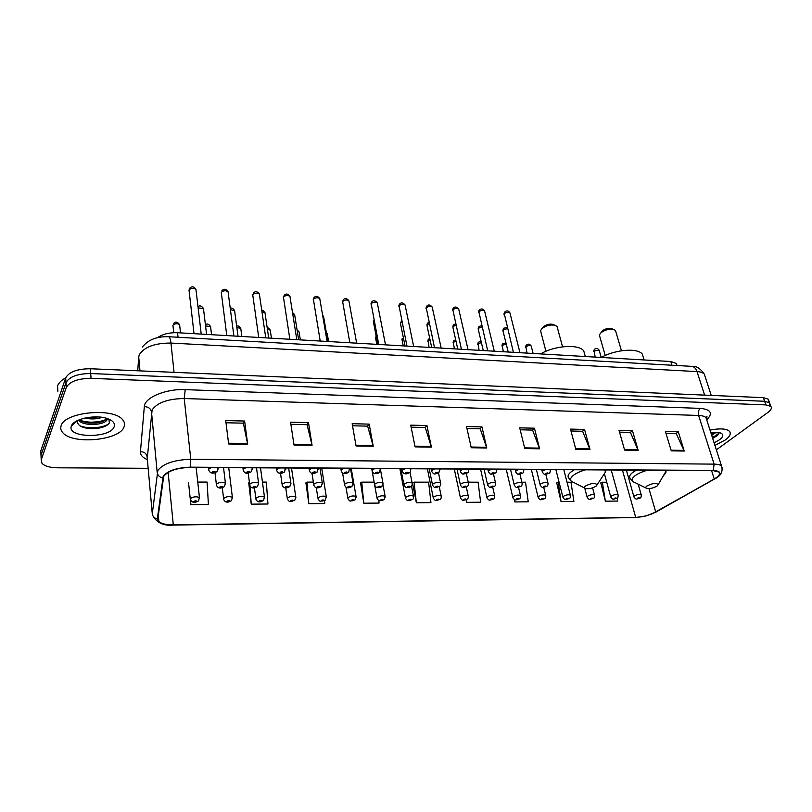 <?xml version="1.0" encoding="UTF-8"?>
<svg xmlns="http://www.w3.org/2000/svg" width="812" height="812" viewBox="0 0 812 812"><rect width="100%" height="100%" fill="white"/><g stroke="black" fill="none" stroke-linecap="round" stroke-linejoin="round"><path stroke-width="1.22" d="M157.538 337.66C162.715 334.097 169.383 332.443 177.564 332.717L670.783 361.513L676.376 363.471L677.025 365.501L676.376 363.471M97.156 428.269L101.175 427.569M768.487 402.052L768.304 399.189L763.371 397.647L90.386 368.749C77.292 368.831 69.061 371.876 65.691 377.885L40.793 450.975L40.915 453.512M769.725 405.665L769.563 402.793L764.63 401.27L90.721 373.54C77.597 373.642 69.345 376.687 65.975 382.675L41.006 455.41L41.128 457.927M61.133 425.772C60.321 428.147 60.809 430.38 62.615 432.471C72.095 444.895 119.273 440.581 123.962 427.112C125.089 424.554 124.662 422.118 122.683 419.814C113.792 407.299 64.453 411.897 61.133 425.772C60.321 428.147 60.809 430.38 62.615 432.471C72.095 444.895 119.273 440.581 123.962 427.112C125.089 424.554 124.662 422.118 122.683 419.814C113.792 407.299 64.453 411.897 61.133 425.772M714.925 445.392L725.37 439.911C729.958 436.47 731.307 433.598 729.44 431.294C726.354 428.594 719.879 428.188 710.003 430.076C719.879 428.188 726.354 428.594 729.44 431.294C731.307 433.598 729.958 436.47 725.37 439.911L714.925 445.392M163.709 476.339C168.033 470.879 176.823 467.905 190.069 467.407L713.037 470.605L719.016 472.087C720.528 473.924 718.935 476.228 714.235 478.989L655.731 512.017C649.519 515.255 642.84 517.041 635.705 517.386L173.291 524.877C166.257 524.907 161.446 523.781 158.858 521.507L157.832 518.888L163.709 476.339M163.171 476.339L157.325 518.929C157.65 522.908 162.928 524.948 173.169 525.059L635.481 517.538L645.875 515.975L656.005 512.037L714.509 479.019C722.162 474.035 721.756 471.163 713.291 470.422L190.211 467.174C176.61 467.692 167.607 470.737 163.171 476.339M717.443 435.608L712.621 438.206M768.304 399.189L769.563 402.793L764.63 401.27L90.721 373.54C77.597 373.642 69.345 376.687 65.975 382.675L41.006 455.41L40.793 450.975M665.941 433.263L676.203 433.506L684.232 451.046L678.284 431.761L665.393 431.446L671.27 450.843L684.232 451.046M676.051 433.506L678.284 431.761M619.515 432.157L630.437 432.42L638.161 450.335L632.457 430.634L618.988 430.299L624.621 450.122L638.161 450.335M630.295 432.41L632.457 430.634M570.978 430.999L582.62 431.273L589.999 449.584L584.559 429.446L570.481 429.101L575.84 449.371L589.999 449.584M582.478 431.273L584.559 429.446M520.177 429.781L532.591 430.086L539.594 448.803L534.448 428.208L519.7 427.843L524.765 448.579L539.594 448.803M532.459 430.076L534.448 428.208M226.02 422.768L243.367 423.174L247.68 444.286L244.615 421.042L225.746 420.575L228.649 443.991L247.68 444.286M243.275 423.174L244.615 421.042M290.889 424.311L307.088 424.696L312.062 445.28L308.489 422.616L290.574 422.179L294.005 445.006L312.062 445.28M306.987 424.696L308.489 422.616M352.52 425.782L367.653 426.148L373.226 446.235L369.186 424.118L352.154 423.702L356.062 445.961L373.226 446.235M367.542 426.138L369.186 424.118M411.136 427.183L425.285 427.518L431.395 447.128L426.939 425.549L410.73 425.143L415.064 446.874L431.395 447.128M425.173 427.518L426.939 425.549M466.961 428.513L480.207 428.827L486.784 447.991L481.973 426.909L466.514 426.523L471.234 447.747L486.784 447.991M480.085 428.827L481.973 426.909M716.367 449.858L767.888 412.445C771.126 410.009 772.111 408 770.821 406.416L765.899 404.904L91.056 378.351C77.911 378.483 69.649 381.518 66.259 387.476L41.219 459.856L42.021 463.398C44.782 466.179 49.928 467.641 57.439 467.803L148.16 468.311M514.25 499.431L514.838 501.938L528.236 501.816L525.516 482.196L521.862 482.196M556.748 482.896L561.031 501.542L573.881 501.44L570.998 482.216L567.03 482.206M600.86 482.896L605.356 501.166L617.688 501.065L617.201 498.02M360.579 482.876L363.786 503.207L379.042 503.075L378.788 500.527M305.931 482.866L308.804 503.673L324.77 503.531L324.516 500.649M248.736 482.866L251.223 504.15L267.95 504.008L266.336 482.095L262.438 482.084M188.557 482.856L190.871 504.658L208.41 504.516L207.09 482.064L197.742 482.064M466.108 499.786L466.656 502.344L480.633 502.222L478.095 482.176L468.23 482.166M416.353 502.76L430.949 502.638L428.614 482.155L414.069 482.145L412.506 483.079L416.353 502.76L414.069 482.145M374.129 482.135L361.736 482.125L360.264 483.079M363.786 503.207L361.736 482.125M313.351 482.105L306.997 482.105L305.647 483.079M308.804 503.673L306.997 482.105M249.396 482.328L248.482 483.079M251.223 504.15L249.944 485.738M190.871 504.658L190.597 499.593M466.656 502.344L466.332 499.695M514.838 501.938L514.514 499.563M559.082 482.206L556.352 483.079M561.031 501.542L558.199 482.206M606.737 482.226L602.372 482.226L600.454 483.079M614.745 482.744L614.603 482.226M605.356 501.166L602.372 482.226M65.711 377.813C61.326 380.26 58.606 382.99 57.571 385.984L57.865 391.333M102.068 417.348C96.872 419.185 91.106 419.428 84.773 418.078M98.293 416.962L88.62 417.378M107.367 418.576L107.093 419.692C105.042 425.224 83.23 426.625 78.338 420.159M106.91 418.434L105.55 419.905C101.957 422.321 96.75 423.377 89.919 423.062C85.29 422.676 81.748 421.57 79.312 419.743M71.405 425.995L71.354 426.138C66.533 438.115 110.056 438.653 114.086 426.899C115.365 423.438 113.101 420.657 107.306 418.556C95.593 414.242 73.364 418.85 71.405 425.995M71.354 426.138L77.637 420.514C76.835 424.93 80.875 427.619 89.767 428.604C97.43 428.939 103.357 427.701 107.56 424.889L109.387 422.94L108.899 419.154M108.96 423.57C103.703 427.975 88.366 429.335 79.86 425.762M106.098 419.439C98.161 422.758 89.553 423.082 80.297 420.433M103.53 426.929L88.995 428.431L85.849 428.046M74.816 422.961L74.43 422.382M102.403 421.54L86.021 422.514M97.511 416.921L89.218 417.297M553.51 324.648L552.596 324.282C549.054 323.765 545.938 324.638 543.248 326.901L542.812 327.449M557.448 327.936L557.042 326.414L554.931 325.216C549.897 324.495 545.471 325.724 541.655 328.931L540.65 330.555L540.985 332.402L545.948 351.291M596.17 486.094L597.135 484.754C594.993 482.704 591.065 483.15 585.34 486.104C584.021 487.251 584.092 488.063 585.543 488.56C589.187 489.047 592.719 488.225 596.17 486.094M585.046 355.544L583.747 350.885C578.753 343.882 554.86 345.476 540.589 353.91M611.974 328.799L611.192 328.495C607.863 328.038 604.828 328.89 602.098 331.052L601.337 332.098M615.861 331.783L615.476 330.474L613.578 329.408C608.848 328.758 604.534 329.976 600.657 333.042L599.459 334.848L599.774 336.523L605.224 355.494M657.101 486.002L658.207 484.591C656.248 482.734 652.462 483.201 646.87 486.023C645.459 487.159 645.438 487.951 646.819 488.418C650.209 488.854 653.63 488.053 657.101 486.002M643.551 358.133L642.333 354.123C637.714 347.719 615.344 349.464 601.225 357.453L599.144 350.155L594.079 351.007L595.186 357.097M716.052 432.339L711.708 435.384M714.631 432.38L711.363 434.288M714.103 442.824L719.503 439.789C723.705 436.47 723.847 434.126 719.95 432.776L710.876 432.796M712.692 438.429L718.447 434.522L718.721 432.522M718.924 433.456L712.449 437.658M712.784 432.532L711.048 433.303M714.245 432.4L711.221 433.852M178.051 337.254L177.564 332.717M671.95 365.227L670.783 361.513M705.11 376.636L704.268 374.048C702.948 372.627 700.523 371.805 696.99 371.591L170.967 343.06C154.828 343.05 144.272 346.947 139.278 354.753L138.72 356.996L139.979 370.871M174.042 372.332L170.967 343.06C170.51 339.142 169.718 337.021 168.602 336.726L168.46 336.716M65.691 377.885L66.259 387.476M90.386 368.749L91.056 378.351M763.371 397.647L765.899 404.904M706.257 418.393L707.029 417.916M138.72 356.996L137.725 370.779M142.465 346.978C148.109 339.751 156.817 336.33 168.602 336.726L691.794 366.354C694.148 366.679 695.884 368.425 696.99 371.591L704.613 395.119M711.241 395.403L704.268 374.048C700.38 368.384 696.229 365.816 691.794 366.354L691.499 366.334M147.378 459.663C142.597 457.592 140.283 454.923 140.446 451.675L144.323 406.619C144.434 397.636 165.76 388.654 185.197 389.638L700.218 408.385C698.432 410.141 697.904 412.496 698.614 415.46L184.222 398.53C167.982 398.793 157.284 402.6 152.118 409.928L147.256 458.303M700.218 408.385C710.967 409.41 713.18 413.196 706.846 419.723M706.816 420.139L706.024 417.683C704.714 416.343 702.248 415.602 698.614 415.46L714.124 464.129C717.798 464.19 720.274 464.819 721.553 466.017L722.264 468.341M157.325 518.929C154.392 518.229 152.707 516.523 152.28 513.803L157.822 470.493C163.182 463.601 174.164 459.856 190.779 459.267L190.211 467.174M162.633 477.923C159.467 477.151 157.65 475.324 157.183 472.442L151.509 412.029C150.778 408.568 148.383 406.761 144.323 406.619M635.481 517.538L173.047 525.1M656.005 512.037L656.522 511.773M714.509 479.019L715.027 478.755M713.291 470.422L714.124 464.129L190.779 459.267L184.222 398.53L185.197 389.638M41.219 459.856L41.006 455.41M152.28 513.803L147.114 456.73C146.444 453.451 144.221 451.766 140.446 451.675M635.705 517.386L622.408 470.046M655.731 512.017L648.95 488.601M714.235 478.989L711.576 470.595M173.291 524.877L168.125 472.361M486.581 447.28L471.072 447.036M431.202 446.407L414.922 446.153M373.053 445.494L355.93 445.22M311.909 444.519L293.893 444.235M247.548 443.504L228.558 443.21M539.381 448.112L524.593 447.879M589.776 448.914L575.657 448.691M637.927 449.675L624.438 449.462M683.978 450.396L671.077 450.193M603.336 475.274L605.478 471.995L604.656 469.945M585.523 469.823C580.093 471.366 575.921 473.305 573.008 475.639C569.466 478.836 569.719 481.12 573.769 482.48L584.66 488.093M574.307 469.752L570.755 472.137C567.994 474.533 567.365 476.542 568.857 478.166L571.09 481.008M664.277 474.908L666.104 471.995L665.525 470.31M647.479 470.209C642.15 471.701 637.958 473.579 634.903 475.852C631.086 479.029 631.097 481.262 634.943 482.561L646.058 488.042M636.334 470.138L632.67 472.452C629.625 474.888 628.833 476.908 630.274 478.501L632.639 481.354M196.068 290.473L195.936 289.326C193.429 287.783 191.124 287.986 188.993 289.965L194.027 333.671M217.423 467.57L217.992 467.966L217.068 471.518C215.403 472.564 210.958 475.061 208.806 470.26L208.674 469.092L211.313 467.539M212.165 472.036C212.673 472.909 213.718 472.909 215.312 472.046C214.815 471.173 213.769 471.163 212.165 472.036M217.951 467.58L218.123 469.123M228.202 292.807L228.06 291.731C225.645 290.239 223.391 290.463 221.27 292.391L226.792 335.589M251.781 467.783L252.268 468.128L251.314 471.711C249.71 472.655 245.407 475.193 243.255 470.473L243.164 469.275L245.823 467.742M246.604 472.178C247.041 473.041 248.066 473.051 249.67 472.198C249.233 471.336 248.218 471.325 246.604 472.178M252.217 467.783L252.4 469.234M259.535 295.101L259.383 294.066C257.069 292.645 254.856 292.878 252.735 294.766L258.724 337.447M285.205 467.986L284.647 471.894C283.195 472.716 278.932 475.335 276.77 470.676L276.73 469.468L279.419 467.956M280.12 472.33C280.495 473.183 281.49 473.183 283.104 472.34C282.738 471.488 281.744 471.488 280.12 472.33M285.58 467.986L285.773 469.346M290.097 297.334L289.945 296.35C287.712 295 285.54 295.233 283.439 297.08L289.854 339.274M317.756 468.189L317.116 472.076C315.807 472.777 311.483 475.467 309.413 470.869L309.413 469.64L312.112 468.148M312.752 472.472C313.067 473.305 314.031 473.315 315.655 472.482C315.35 471.64 314.386 471.64 312.752 472.472M318.071 468.189L318.263 469.448M319.928 299.506L319.766 298.583C317.614 297.283 315.492 297.537 313.391 299.334L320.212 341.04M349.454 468.382L348.734 472.239C347.536 472.858 343.283 475.599 341.192 471.061L341.233 469.823L343.963 468.351M344.542 472.604C344.795 473.437 345.729 473.437 347.363 472.625C347.12 471.792 346.176 471.782 344.542 472.604M349.728 468.382L349.921 469.559M349.038 301.638L348.876 300.765C346.805 299.516 344.714 299.78 342.623 301.536L349.84 342.776M380.341 468.575L379.549 472.401C378.656 473.254 377.093 473.64 374.88 473.569C374.494 474.005 373.581 473.234 372.16 471.244L372.241 469.986L374.992 468.534M375.499 472.746C375.702 473.558 376.616 473.569 378.26 472.757C378.067 471.934 377.144 471.934 375.499 472.746M380.564 468.575L380.757 469.661M377.458 303.718L377.296 302.886C375.296 301.699 373.256 301.962 371.165 303.688L378.747 344.461M410.446 468.757L410.659 468.93C410.649 471.437 410.283 472.655 409.583 472.564C408.537 473.02 404.427 475.822 402.336 471.417L402.468 470.158L405.229 468.727M405.685 472.878C405.827 473.68 406.721 473.68 408.365 472.888C408.223 472.076 407.33 472.076 405.685 472.878M410.628 468.757L410.811 469.772M405.229 305.759L405.066 304.967C403.128 303.83 401.118 304.104 399.037 305.789L406.954 346.105M439.789 468.93L438.876 472.716C433.578 474.309 434.44 474.908 431.761 471.589L431.933 470.321L434.704 468.9M435.1 473C435.202 473.802 436.074 473.802 437.719 473.01C437.627 472.219 436.754 472.208 435.1 473M439.942 468.93L440.124 469.874M432.349 307.748L432.187 307.007C430.319 305.911 428.34 306.185 426.259 307.839L434.511 347.719M468.412 469.113L468.554 469.224C468.595 471.65 468.219 472.858 467.448 472.858C462.261 474.37 463.165 475.061 460.445 471.752L460.668 470.473L463.449 469.082M463.794 473.132C463.845 473.914 464.697 473.914 466.352 473.142C466.311 472.351 465.459 472.351 463.794 473.132M468.534 469.113L468.707 469.975M458.851 309.687L458.689 308.996C456.882 307.941 454.943 308.225 452.873 309.839L461.419 349.292M496.335 469.275L496.447 469.377C496.497 471.772 496.122 472.98 495.32 473C490.316 474.452 491.077 475.172 488.438 471.914L488.702 470.625L491.493 469.255M491.788 473.254C491.788 474.025 492.62 474.025 494.285 473.264C494.285 472.482 493.452 472.482 491.788 473.254M496.426 469.285L496.599 470.077M484.754 311.595L484.591 310.935C482.846 309.93 480.948 310.225 478.877 311.798L487.707 350.825M523.588 469.448L523.669 469.519C523.75 471.884 523.364 473.081 522.522 473.132C517.66 474.502 518.391 475.314 515.742 472.076L516.056 470.777L518.858 469.417M519.101 473.366C519.061 474.137 519.873 474.137 521.537 473.376C521.578 472.614 520.766 472.604 519.101 473.366M523.649 469.448L523.821 470.178M510.078 313.462L509.926 312.843C508.231 311.879 506.363 312.163 504.293 313.716L513.397 352.327M550.181 469.61L550.242 469.661C550.333 472.005 549.947 473.203 549.074 473.264C544.304 474.573 545.085 475.456 542.406 472.229L542.751 470.93L545.573 469.58M545.765 473.487C545.684 474.238 546.476 474.249 548.141 473.497C548.232 472.736 547.44 472.736 545.765 473.487M550.221 469.61L550.394 470.29M203.579 309.494L203.457 308.448L198.128 307.921M223.533 467.61L225.401 483.089L224.467 486.54C222.813 487.535 218.56 489.951 216.479 485.292L216.378 484.206C219.24 482.145 222.244 481.78 225.401 483.089L225.523 484.145M222.803 487.048C222.326 486.226 221.321 486.226 219.758 487.058C220.235 487.88 221.25 487.87 222.803 487.048M234.719 311.544L234.587 310.549L230.435 309.748M256.511 467.813L258.551 483.059L257.597 486.53C256.074 487.413 251.811 489.88 249.791 485.302L249.731 484.185C252.583 482.176 255.526 481.8 258.551 483.059L258.683 484.064M256.024 486.997C255.618 486.185 254.633 486.185 253.07 486.997C253.476 487.809 254.471 487.809 256.024 486.997M265.108 313.544L264.966 312.6L261.951 311.717M288.646 468.006L290.848 483.028L289.864 486.52C288.504 487.271 284.251 489.839 282.231 485.302L282.211 484.175C285.063 482.206 287.945 481.82 290.848 483.028L290.98 483.982M288.392 486.946C288.047 486.144 287.083 486.144 285.509 486.946C285.854 487.748 286.819 487.748 288.392 486.946M294.776 315.503L294.634 314.599L292.706 313.777M319.969 468.199L322.323 482.998L321.319 486.5C320.04 487.159 315.848 489.788 313.848 485.302L313.868 484.155C316.71 482.237 319.532 481.851 322.323 482.998L322.465 483.901M319.928 486.895C319.634 486.104 318.7 486.104 317.116 486.906C317.411 487.687 318.345 487.687 319.928 486.895M323.744 317.411L322.74 315.99M350.5 468.392L353.007 482.967L351.972 486.479C350.814 487.048 346.663 489.727 344.664 485.302L344.714 484.145C347.556 482.267 350.317 481.871 353.007 482.967L353.149 483.83M350.662 486.845C350.429 486.063 349.515 486.063 347.922 486.855C348.165 487.636 349.079 487.636 350.662 486.845M380.655 470.605L382.929 482.947L381.873 486.459C381.031 487.251 379.529 487.626 377.377 487.586C376.981 488.022 376.088 487.261 374.697 485.302L374.799 484.135C377.631 482.287 380.341 481.892 382.929 482.947L383.071 483.759M380.635 486.804C380.452 486.033 379.559 486.033 377.966 486.804C378.148 487.576 379.042 487.576 380.635 486.804M345.638 319.532L345.77 320.385M374.139 320.557L373.5 322.293L377.753 344.4M410.019 472.208L412.11 482.917C412.334 484.876 411.978 486.043 411.045 486.439C410.243 487.19 408.781 487.555 406.639 487.535C406.254 487.961 405.381 487.22 404 485.302L404.143 484.114C406.964 482.318 409.624 481.912 412.11 482.917L412.252 483.698M409.867 486.753C409.735 485.992 408.862 485.992 407.259 486.764C407.401 487.525 408.274 487.525 409.867 486.753M402.021 321.988L400.671 322.963L400.59 324.14L405.046 345.993M438.531 472.97L440.581 482.896C440.825 484.835 440.459 486.012 439.495 486.418C434.298 487.941 435.212 488.55 432.583 485.302L432.766 484.104C435.577 482.338 438.186 481.932 440.581 482.896L440.733 483.627M438.389 486.713C438.307 485.962 437.455 485.962 435.851 486.713C435.942 487.464 436.785 487.464 438.389 486.713M429.284 323.541L427.183 324.77L427.071 325.957L431.71 347.556M466.342 473.508L468.382 482.876C468.625 484.805 468.26 485.982 467.276 486.398C462.19 487.829 463.134 488.54 460.475 485.292L460.698 484.094C463.51 482.358 466.068 481.952 468.382 482.876L468.524 483.566M466.23 486.672C466.179 485.921 465.357 485.921 463.743 486.672C463.784 487.413 464.616 487.413 466.23 486.672M455.938 325.165L453.096 326.536L452.964 327.723L457.785 349.079M493.463 473.893L495.513 482.856C495.777 484.774 495.401 485.941 494.396 486.368C489.545 487.738 490.306 488.509 487.707 485.292L487.971 484.084C490.773 482.379 493.28 481.973 495.513 482.856L495.655 483.516M493.402 486.621C493.402 485.891 492.59 485.891 490.976 486.632C490.976 487.362 491.788 487.362 493.402 486.621M481.993 326.83L478.441 328.261L478.278 329.459L483.272 350.561M519.934 474.157L522.014 482.846C522.309 484.713 521.923 485.88 520.878 486.347C516.067 487.657 516.919 488.469 514.29 485.282L514.595 484.074C517.386 482.409 519.863 481.993 522.014 482.846L522.157 483.455M519.934 486.581C519.974 485.86 519.183 485.86 517.569 486.591C517.528 487.312 518.32 487.312 519.934 486.581M507.49 328.555L503.237 329.946L503.044 331.144L508.2 352.022M545.786 474.33L547.907 482.825C548.202 484.693 547.816 485.86 546.75 486.317C542.152 487.555 542.822 488.438 540.254 485.282L540.609 484.053C543.39 482.429 545.826 482.013 547.907 482.825L548.039 483.404M545.857 486.54C545.938 485.82 545.167 485.83 543.543 486.55C543.461 487.261 544.233 487.261 545.857 486.54M179.726 325.642L179.614 324.648C177.209 323.206 174.986 323.399 172.926 325.236L173.717 332.687M196.139 467.448L199.447 497.553L198.524 500.872C196.788 501.928 192.556 504.191 190.597 499.624L190.485 498.619C193.297 496.619 196.291 496.264 199.447 497.553L199.549 498.558M196.839 501.4C196.331 500.618 195.327 500.628 193.814 501.43C194.332 502.212 195.337 502.202 196.839 501.4M210.673 327.469L210.552 326.515L205.558 325.967M228.73 467.641L232.384 497.33L231.43 500.679C229.837 501.613 225.665 503.958 223.696 499.441L223.625 498.416C226.426 496.457 229.349 496.091 232.384 497.33L232.496 498.294M229.847 501.166C229.4 500.395 228.426 500.395 226.903 501.187C227.36 501.958 228.334 501.958 229.847 501.166M240.88 329.256L240.758 328.342L236.86 327.581M260.51 467.834L264.479 497.117L263.504 500.486C262.073 501.288 257.871 503.744 255.942 499.268L255.912 498.223C258.713 496.305 261.565 495.939 264.479 497.117L264.6 498.04M262.022 500.933C261.626 500.172 260.672 500.182 259.15 500.953C259.535 501.725 260.5 501.714 262.022 500.933M270.386 331.002L270.254 330.129L267.422 329.296M291.498 468.027L295.771 496.914L294.776 500.293L290.026 501.461C289.6 501.877 288.727 501.095 287.387 499.096L287.377 498.03C290.178 496.152 292.97 495.777 295.771 496.914L295.893 497.786M293.376 500.71C293.041 499.959 292.117 499.959 290.574 500.73C290.909 501.491 291.843 501.481 293.376 500.71M299.202 332.707L299.07 331.885L297.263 331.103M321.725 468.209L326.292 496.711L325.277 500.111L320.618 501.227C320.243 501.664 319.39 500.892 318.04 498.923L318.071 497.847C320.862 496.01 323.602 495.635 326.292 496.711L326.424 497.543M323.958 500.496C323.673 499.745 322.77 499.756 321.227 500.517C321.501 501.258 322.415 501.248 323.958 500.496M327.358 334.371L326.424 333.052M351.22 468.392L356.062 496.518L355.037 499.928L350.53 501.024C350.134 501.451 349.272 500.689 347.932 498.761L348.003 497.665C350.784 495.868 353.474 495.482 356.062 496.518L356.194 497.309M353.778 500.283C353.555 499.542 352.672 499.542 351.119 500.293C351.352 501.034 352.235 501.024 353.778 500.283M382.98 484.683L385.121 496.335L384.066 499.745L379.691 500.811C379.326 501.248 378.453 500.507 377.103 498.588L377.215 497.492C379.986 495.726 382.625 495.34 385.121 496.335L385.253 497.086M382.888 500.07C382.706 499.339 381.843 499.35 380.29 500.09C380.463 500.821 381.335 500.811 382.888 500.07M348.632 336.249L348.764 337.092M376.352 337.132L375.753 338.756L376.819 344.349M411.511 486.043L413.481 496.152C413.663 498.101 413.308 499.238 412.415 499.563L408.172 500.608C407.786 501.045 406.924 500.314 405.574 498.426L405.716 497.32C408.487 495.584 411.075 495.198 413.481 496.152L413.612 496.863M411.288 499.867C411.166 499.147 410.314 499.147 408.761 499.887C408.893 500.608 409.735 500.598 411.288 499.867M403.483 338.36L402.224 339.274L402.133 340.38L403.249 345.892M439.241 486.611L441.17 495.97C441.383 497.878 441.017 499.015 440.084 499.38C435.029 500.811 435.922 501.471 433.364 498.274L433.547 497.147C436.308 495.452 438.845 495.056 441.17 495.97L441.302 496.65M439.028 499.664C438.937 498.954 438.115 498.964 436.551 499.684C436.633 500.395 437.465 500.395 439.028 499.664M430.025 339.7L428.046 340.847L429.091 347.404M466.301 486.977L468.209 495.797C468.433 497.695 468.067 498.832 467.113 499.207C462.17 500.568 463.094 501.308 460.495 498.111L460.729 496.985C463.479 495.32 465.976 494.924 468.209 495.797L468.351 496.436M466.108 499.471C466.068 498.771 465.256 498.771 463.693 499.492C463.733 500.192 464.545 500.192 466.108 499.471M455.979 341.091L453.309 342.4L454.375 348.876M492.722 487.19L494.64 495.635C494.873 497.512 494.498 498.649 493.523 499.035C488.804 500.324 489.545 501.126 487.007 497.959L487.271 496.822C490.022 495.188 492.468 494.792 494.64 495.635L494.772 496.233M492.569 499.289C492.559 498.588 491.778 498.588 490.204 499.299C490.204 499.999 490.996 499.989 492.569 499.289M481.374 342.542L478.035 343.912L479.11 350.317M518.513 487.301L520.451 495.472C520.695 497.35 520.319 498.477 519.325 498.872C514.666 500.101 515.498 500.963 512.91 497.807L513.214 496.66C515.955 495.066 518.36 494.67 520.451 495.472L520.583 496.041M518.421 499.096C518.452 498.406 517.68 498.416 516.107 499.116C516.077 499.806 516.848 499.796 518.421 499.096M506.231 344.034L502.232 345.384L503.318 351.738M543.715 487.332L545.694 495.31C545.958 497.147 545.583 498.274 544.547 498.7C540.041 499.877 540.751 500.771 538.224 497.654L538.569 496.508C541.299 494.944 543.664 494.538 545.694 495.31L545.816 495.848M543.685 498.913C543.756 498.233 543.005 498.243 541.431 498.933C541.36 499.613 542.111 499.613 543.685 498.913M531.342 346.511L531.21 346.003C529.668 345.161 527.901 345.435 525.922 346.836L527.008 353.118M563.812 469.691L570.369 495.158C570.44 497.441 570.054 498.568 569.212 498.538C564.776 499.654 565.538 500.608 562.97 497.512L563.355 496.365C566.076 494.823 568.41 494.417 570.369 495.158L570.491 495.665M568.39 498.741C568.501 498.071 567.761 498.071 566.177 498.761C566.076 499.431 566.806 499.421 568.39 498.741M592.587 487.86L594.496 495.015C594.577 497.279 594.191 498.406 593.328 498.375C589.015 499.441 589.745 500.456 587.177 497.37L587.594 496.213C590.304 494.701 592.598 494.295 594.496 495.015L594.617 495.493M592.547 498.568C592.689 497.898 591.968 497.908 590.385 498.578C590.243 499.248 590.963 499.248 592.547 498.568M611.223 469.986L618.094 494.863C618.206 497.117 617.81 498.233 616.917 498.223C612.573 499.228 613.466 500.293 610.837 497.228L611.304 496.071C613.994 494.579 616.267 494.183 618.094 494.863L618.216 495.32M616.176 498.395C616.349 497.736 615.648 497.746 614.065 498.416C613.892 499.075 614.593 499.065 616.176 498.395M599.276 350.581L599.144 350.155C597.49 348.155 595.967 347.861 594.587 349.272M638.171 484.155L641.196 494.721C641.307 496.944 640.912 498.05 639.998 498.06C635.857 499.045 636.567 500.121 633.999 497.086L634.497 495.929C637.176 494.467 639.409 494.061 641.196 494.721L641.307 495.147M639.288 498.233C639.491 497.583 638.811 497.583 637.227 498.243C637.014 498.903 637.704 498.893 639.288 498.233M706.399 418.86L706.947 416.454L706.024 417.683L721.553 466.017C723.218 471.569 720.914 475.893 714.621 478.989L651.346 514.209M645.875 515.975L635.238 517.569M153.559 517.071C157.904 523.273 164.379 525.943 172.976 525.1M770.821 406.416L769.563 402.793M158.858 521.507L158.289 515.397M89.767 428.604L88.995 428.431M88.894 422.839L89.919 423.062M89.036 417.317L89.767 417.48M552.596 324.282L554.931 325.216M557.042 326.414L562.554 346.825M597.135 484.754L605.478 471.995L605.955 469.955M583.747 350.885L585.32 356.519M611.192 328.495L613.578 329.408M615.476 330.474L621.454 350.764M658.207 484.591L666.52 470.321M642.333 354.123L644.099 359.949M208.491 467.519L208.674 469.103M189.643 288.26C191.876 286.027 193.977 286.382 195.936 289.326L201.224 334.097M242.9 467.732L243.113 469.366M221.92 290.676C224.031 288.524 226.081 288.879 228.06 291.731L233.897 336.006M276.385 467.935L276.628 469.63M253.385 293.03C255.394 290.95 257.394 291.295 259.383 294.066L265.747 337.863M283.337 297.283L283.408 296.674M308.986 468.138L309.26 469.884M284.078 295.324C285.976 293.325 287.925 293.67 289.945 296.35L296.806 339.68M313.259 299.598L313.361 298.806M340.735 468.331L341.04 470.128M314.021 297.568C315.827 295.639 317.746 295.974 319.766 298.583L327.104 341.446M342.461 301.861L342.603 300.897M371.673 468.514L371.997 470.361M343.253 299.76C344.978 297.892 346.856 298.217 348.876 300.765L356.661 343.171M370.972 304.074L371.155 302.937M401.818 468.707L402.173 470.584M371.784 301.902C373.408 300.095 375.245 300.43 377.296 302.886L385.507 344.856M398.814 306.225L399.037 304.936M431.202 468.879L431.598 470.808M399.646 304.003C401.189 302.247 402.996 302.572 405.066 304.967L413.673 346.501M426.006 308.327L426.28 306.906M459.866 469.052L460.292 471.011M426.858 306.053C428.34 304.348 430.106 304.662 432.187 307.007L441.18 348.104M452.588 310.387L452.893 308.824M487.829 469.224L488.276 471.224M453.451 308.052C454.862 306.398 456.598 306.713 458.689 308.996L468.047 349.678M478.562 312.387L478.907 310.712M515.112 469.397L515.59 471.417M479.445 310.011C481.496 308.347 483.211 308.661 484.591 310.935L494.295 351.21M503.958 314.345L504.343 312.569M541.736 469.559L542.254 471.61M504.851 311.93C506.81 310.296 508.505 310.6 509.926 312.843L519.954 352.702M206.583 334.412L203.457 308.448C201.477 305.748 199.661 305.19 197.996 306.763M214.997 472.716L216.347 484.246M238.017 336.239L234.587 310.549C233.014 308.235 231.572 307.525 230.263 308.418M248.198 473.091L249.66 484.297M268.701 338.036L264.966 312.6C263.616 310.61 262.54 309.869 261.748 310.367M280.516 473.274L282.099 484.348M298.643 339.781L294.634 314.599L292.513 312.549M311.97 473.254L313.706 484.399M327.875 341.487L323.592 316.558L322.597 315.107M342.573 472.888L344.511 484.449M372.17 471.275L374.555 484.49M400.813 468.697L403.848 484.541M373.358 321.501L373.55 320.334M401.778 320.781L401.27 321.197M429.233 468.869L432.431 484.571M400.448 323.389L400.681 322.09M429 322.232L427.772 322.993M456.983 469.042L460.323 484.612M426.929 325.247L427.203 323.805M455.633 323.856L453.685 324.759M484.074 469.204L487.555 484.642M452.822 327.053L453.137 325.5M481.699 325.602L479.019 326.485M510.535 469.366L514.148 484.673M478.136 328.819L478.491 327.155M507.226 327.52L503.795 328.18M536.377 469.529L540.122 484.703M502.912 330.545L503.298 328.789M180.518 332.89L179.614 324.648C177.392 321.694 175.372 321.339 173.555 323.572M211.556 334.696L210.552 326.515C208.745 323.947 207.03 323.369 205.416 324.77M222.295 487.728L223.584 498.487M241.854 336.462L240.758 328.342C239.286 326.14 237.926 325.429 236.678 326.231M254.44 487.86L255.831 498.355M271.452 338.198L270.254 330.129C268.965 328.221 267.96 327.5 267.219 327.957M285.753 487.829L287.255 498.223M300.349 339.883L299.07 331.885L297.07 329.895M316.264 487.606L317.908 498.101M328.596 341.527L327.226 333.59L326.282 332.189M345.963 487.068L347.8 497.969M374.708 485.343L376.971 497.847M399.869 468.686L405.432 497.726M375.621 338.025L375.814 336.838M427.396 468.859L433.222 497.604M402.001 339.69L402.234 338.371M429.751 338.401L428.634 339.091M454.294 469.021L460.363 497.482M427.802 341.314L428.076 339.873M455.684 339.781L453.898 340.644M480.562 469.184L486.875 497.36M453.045 342.897L453.36 341.344M481.08 341.294L478.603 342.156M506.241 469.336L512.778 497.238M477.74 344.45L478.095 342.796M505.957 342.948L502.79 343.638M531.342 469.498L538.092 497.127M501.907 345.963L502.303 344.217M533.129 353.474L531.21 346.003C529.586 343.872 528.003 343.567 526.46 345.09M555.885 469.64L562.848 497.005M525.577 347.445L526.003 345.618M584.741 488.174L587.046 496.893M604.504 474.056L610.715 496.782M626.367 470.077L633.878 496.67M593.663 351.708L594.191 349.667"/></g></svg>
